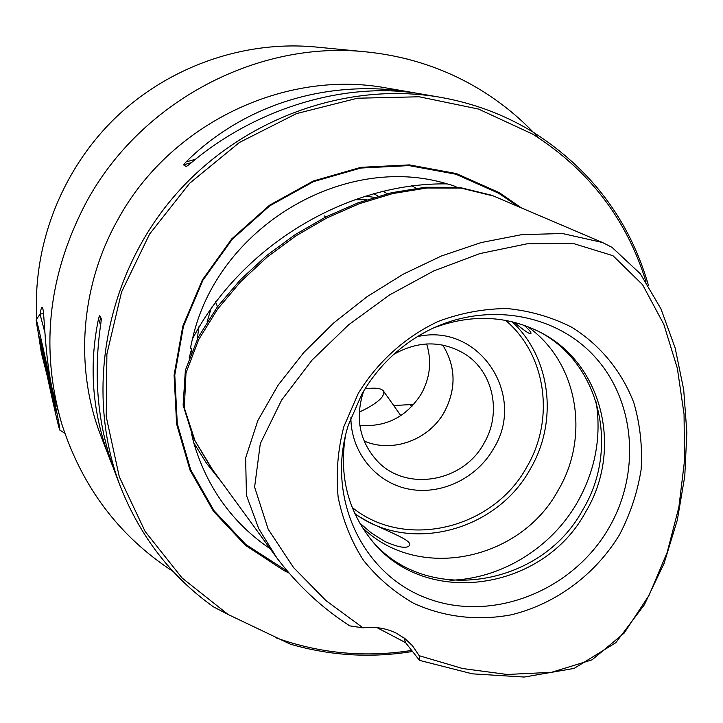 <?xml version="1.0" encoding="UTF-8"?>
<svg xmlns="http://www.w3.org/2000/svg" width="723" height="723" viewBox="0 0 723 723"><rect width="100%" height="100%" fill="white"/><g stroke="black" fill="none" stroke-linecap="round" stroke-linejoin="round"><path stroke-width="1.08" d="M364.97 388.911C374.876 387.483 381.003 388.143 383.353 390.908L383.913 393.366L382.53 396.457C378.852 401.419 371.089 406.642 359.25 412.128M46.127 363.398L40.307 339.141L49.797 386.308L55.716 410.953L46.127 363.398M59.62 427.7C57.56 413.023 36.34 315.508 36.177 319.937L36.575 323.353C39.431 341.364 58.906 430.863 59.81 430.068L59.62 427.7M40.009 314.171L44.934 332.661M217.487 306.733L215.481 301.708M411.504 185.504L416.105 188.242M399.069 57.09L407.636 59.15M325.874 216.918L324.347 215.942L326.064 216.819M646.037 281.825C626.66 219.087 588.856 169.842 532.625 134.098L478.536 109.065L419.177 96.783L357.433 98.22L296.448 113.619L239.485 142.44L189.625 183.29L149.598 234.062L121.554 292.011L106.896 353.999L106.227 416.692L119.304 476.846L145.133 531.468L182.106 578.011L228.134 614.496L213.475 606.859C171.387 576.818 140.452 536.918 120.66 487.175C85.305 395.861 103.633 282.277 169.806 201.473C236.06 120.759 343.85 80.515 440.325 97.289C473.827 103.208 504.726 114.794 533.023 132.056C591.206 169.173 629.724 220.407 648.567 285.748M270.203 548.802C232.598 523.199 207.094 487.817 193.701 442.657L191.722 434.55M189.128 358.021L191.685 348.64C189.48 350.682 191.685 341.979 192.517 338.825C217.406 227.42 343.696 152.282 447.176 183.895C450.284 184.618 458.12 187.103 456.358 187.492M602.512 242.512L562.458 233.52L521.726 234.65L481.084 242.576L441.373 256.014L403.154 274.225L367.167 296.62L333.854 322.801L303.886 352.417L278.129 385.124L257.867 420.506L245.63 457.948L246.453 495.354L258.789 528.766L276.936 558.029C297.731 585.359 321.988 607.971 349.706 625.856L363.018 627.862C374.957 626.398 386.028 628.16 396.258 633.158L405.061 638.68L412.508 645.766L419.195 655.698L419.53 660.388L472.381 673.845L524.274 677.044L574.116 668.414L615.761 642.729L644.31 604.844L664.094 563.353L677.324 520.036L684.78 476.15L686.85 432.49L683.696 389.67L675.183 348.088L660.958 308.838L640.307 273.773L612.047 247.374L602.512 242.512L491.83 195.3L459.313 187.347L425.305 187.257L391.532 192.725L358.165 202.811L325.883 216.909L295.255 234.586L266.751 255.472L240.515 279.656L217.334 306.941L198.301 337.189L185.368 370.284L183.118 405.124L193.312 437.921L210.782 467.275M419.195 655.698L462.603 668.531L507.13 674.469L551.45 672.327L592.029 659.846L624.184 633.077L649.127 595.183L667.175 552.417L678.87 507.212L684.5 460.831L684.057 414.189L677.334 368.242L663.804 324.311L642.593 284.717L612.959 255.698L573.068 243.416L527.022 243.823L479.964 253.565L433.764 270.926L389.643 294.894L348.694 324.763L312.137 360L281.672 399.991L260.316 443.588L254.604 487.103L268.17 529.191L293.583 567.609L325.965 600.596L363.018 627.862M288.829 572.932L284.166 570.682L245.44 545.305L213.466 511.297L190.05 470.203L176.611 424.021L174.089 375.156L182.792 326.209L202.377 279.891L231.839 238.798L269.534 205.215L313.366 180.976L360.858 167.338L409.381 164.889L456.33 173.556L499.295 192.652L521.328 207.89M514.08 322.205C523.886 330.42 529.48 334.225 530.863 333.628C531.504 332.571 529.191 329.76 523.931 325.178M444.365 411.974C428.956 440 392.318 453.429 364.094 440.994C392.309 453.411 428.938 439.982 444.338 411.965C456.43 388.802 455.897 366.498 442.747 345.052C455.924 366.507 456.457 388.811 444.365 411.974M363.633 391.107C354.903 417.903 359.439 441.202 377.243 460.994C406.001 492.191 463.163 482.25 483.985 443.326C501.97 413.213 493.475 371.857 464.952 354.017C442.051 340.443 418.319 340.56 393.746 354.378M350.881 417.677C350.971 452.137 375.508 482.25 407.935 488.92C440.352 495.734 476.367 478.707 493.429 448.856C527.23 395.644 479.186 322.169 417.307 336.665M527.148 326.353C577.614 361.184 590.655 436.05 558.002 490.546C519.927 561.039 417.442 581.907 362.304 527.41M370.185 538.518C423.868 605.973 540.849 588.061 582.828 509.733C619.728 448.802 600.542 364.003 539.584 331.902M345.477 435.418C339.096 475.21 347.655 509.977 371.161 539.72C424.573 608.694 543.244 591.179 585.675 511.938C623.072 450.257 603.127 364.311 540.949 332.625C507.175 315.409 471.405 313.827 433.637 327.89M361.798 394.252L348.405 424.889C325.26 497.162 362.612 575.165 427.899 598.608C492.932 622.765 572.86 590.691 608.947 527.844C640.768 473.095 635.653 401.563 594.857 356.837C554.279 312.011 481.807 300.813 423.895 332.824C397.677 347.51 376.981 367.989 361.798 394.252M358.247 393.448L343.768 426.85C337.749 450.348 335.879 473.827 338.156 497.27C342.792 520.135 351.206 541.12 363.38 560.217C377.442 577.776 394.143 592.101 413.466 603.19C443.768 617.198 477.813 621.129 511.414 614.776C555.842 603.931 595.354 574.55 619.575 534.649C630.339 513.963 637.523 492.255 641.129 469.516C642.539 446.651 640.117 424.419 633.854 402.81C621.825 371.432 600.352 345.088 571.857 327.293C551.785 317.099 530.23 310.854 507.221 308.558C483.868 308.676 460.913 312.951 438.337 321.364C405.431 336.782 377.451 361.943 358.247 393.448M355.165 514.333L367.98 521.608C387.438 531.513 412.643 540.253 409.589 545.323C406.977 548.893 398.68 547.6 384.699 541.428L371.251 532.887L359.647 522.982M426.642 343.94C431.92 361.03 430.158 377.641 421.346 393.773C406.769 416.746 386.272 427.293 359.846 425.404M120.66 487.175L115.499 473.791C97.786 426.986 92.915 376.764 100.886 323.118L101.365 318.762L99.557 315.373L98.554 318.671C88.568 366.624 92.354 413.502 109.914 459.313L101.057 436.349C74.559 368.622 80.181 286.733 117.668 219.973C169.67 123.904 284.835 68.884 386.642 88.025L414.424 92.815C330.691 78.165 245.585 102.964 186.01 161.943L183.534 164.862L186.299 166.588L189.634 164.148C255.906 107.393 347.754 80.587 422.485 94.207L440.325 97.289M109.914 459.313L112.824 466.534M418.689 93.583L414.424 92.815M173.14 571.477C119.187 536.43 82.015 487.076 61.618 423.407C39.991 347.998 48.296 274.125 86.552 201.789C141.075 101.202 257.894 40.036 366.227 51.893C407.962 56.168 446.227 68.938 481.012 90.194C502.53 103.461 521.69 119.331 538.499 137.795M366.227 51.893L315.635 46.995C244.003 40.199 168.468 66.516 114.731 118.5C61.247 170.745 32.291 246.145 36.837 318.96M37.813 330.203L41.347 352.752L47.076 375.327M42.35 352.914L46.344 371.929M61.618 423.407L52.11 388.558C43.624 348.585 44.745 305.666 42.006 307.483C41.338 307.609 40.759 309.815 40.253 314.098M228.134 614.496L290.248 644.13C330.384 655.797 371.143 658.246 412.517 651.468M366.859 199.747L354.885 199.747M211.505 307.112L207.094 321.889M378.21 196.204L373.574 193.583M393.674 405.504L413.71 404.455M387.329 193.746L382.684 191.098M374.424 197.325L365.178 196.177M198.852 326.796L197.316 339.114M377.054 627.654L405.585 642.648L419.53 660.388M405.585 642.648L404.139 637.984M411.694 650.411C365.558 657.722 320.542 653.601 276.647 638.048M447.176 183.895C347.103 182.368 241.708 245.386 192.517 338.825M193.701 442.657L206.48 463.226L221.509 481.988M493.583 196.05L461.003 188.088L426.895 187.998L392.752 193.556L359.241 203.732L326.85 217.939L295.996 235.825L267.13 257.099L240.759 281.59L217.569 309.155L198.635 339.674L185.992 372.978L184.32 407.899L194.975 440.687L212.67 469.869L276.936 558.029M287.402 571.269L245.829 544.509L213.981 510.628L190.664 469.697L177.289 423.705L174.776 375.029L183.452 326.281L202.955 280.153L232.291 239.223L269.842 205.775L313.493 181.636L360.786 168.052L409.119 165.603L455.888 174.234L498.68 193.258L518.301 206.597M505.594 320.352C546.434 354.83 555.074 419.412 526.805 467.004C493.158 529.01 405.169 550.51 352.191 507.447M354.803 513.547C409.67 554.134 496.475 531.053 530.239 469.091C558.31 421.708 551.107 357.813 512.083 321.717M596.186 402.006C601.563 437.108 595.291 470.556 577.361 502.349C551.333 547.998 501.166 578.96 450.022 580.28M411.965 406.353L410.086 404.79M183.534 164.862L191.423 162.639M186.01 161.943L195.553 159.259M101.211 320.94L99.557 315.373M100.551 325.368L98.554 318.671M383.353 390.908L400.831 415.635M36.177 319.937L40.027 314.153L43.534 313.439M59.828 430.086L64.799 433.24M190.881 353.384L191.631 349.435"/></g></svg>
